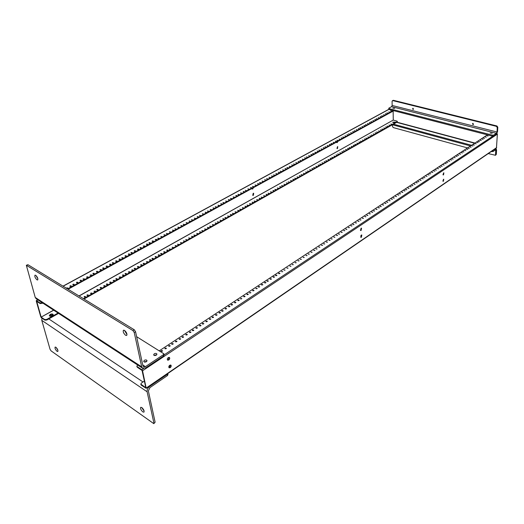 <?xml version="1.0" encoding="UTF-8"?>
<svg xmlns="http://www.w3.org/2000/svg" width="524" height="524" viewBox="0 0 524 524"><rect width="100%" height="100%" fill="white"/><g stroke="black" fill="none" stroke-linecap="round" stroke-linejoin="round"><path stroke-width="0.79" d="M55.891 347.248C57.555 348.925 58.197 350.346 57.804 351.519L57.037 351.329C55.374 349.652 54.738 348.231 55.131 347.065L55.891 347.248M144.146 411.144L141.696 407.476M141.827 407.561C143.714 409.362 144.414 410.895 143.936 412.159L142.803 411.903C140.923 410.102 140.222 408.569 140.701 407.305L141.827 407.561M50.887 316.267L52.158 315.9M50.009 316.227L50.618 315.147L52.885 315.389M155.117 422.2L153.82 423.667L155.117 422.2L148.358 390.911L149.923 387.629L167.438 375.577L167.988 374.588L167.785 373.553M57.935 350.412L56.173 347.471M153.82 423.667L51.09 350.877L50.055 349.298L41.782 320.347L41.959 318.153M167.765 373.566L167.202 374.391L149.668 386.43C147.755 387.963 146.903 389.745 147.113 391.769L41.782 320.347M153.912 423.078L147.113 391.769M393.072 122.544L395.05 122.492M491.211 151.547L493.025 151.515L495.789 149.72L495.488 155.287L488.257 153.578M467.552 147.919L393.255 127.587L392.483 126.507L392.45 124.764M495.488 155.287L496.333 154.318L496.569 149.982L496.09 148.711L492.043 150.761M392.411 124.758L470.552 145.947M471.567 145.279L393.459 124.162M252.692 195.262L253.472 193.251M253.393 195.321L252.876 195.387L253.171 193.343L253.688 193.284L253.393 195.321M336.965 148.469L337.541 146.622M337.495 148.534L337.142 148.587L337.751 146.622L337.495 148.534M336.657 142.58L337.358 141.67M337.797 141.428L337.187 142.646L336.48 142.155M251.985 188.987L252.941 187.933M253.374 187.697L252.679 189.046L251.782 188.568M67.354 288.193L66.607 288.357M66.175 288.095L67.557 287.833L66.692 288.41M77.585 282.6L76.779 282.803M77.5 282.652L76.425 282.6L76.727 282.194L77.794 282.246L77.5 282.652M87.626 277.111L86.846 277.301M87.554 277.15L86.493 277.091L87.849 276.757L87.554 277.15M97.49 271.72L96.73 271.897M97.431 271.753L96.377 271.694L96.658 271.314L97.713 271.373L97.431 271.753M107.178 266.421L106.431 266.592M107.132 266.447L106.077 266.389L106.352 266.022L107.4 266.081L107.132 266.447M116.688 261.227L115.961 261.384M116.656 261.24L115.608 261.175L115.876 260.821L116.918 260.887L116.656 261.24M125.341 256.262L126.029 256.118M126.009 256.125L124.967 256.059L125.229 255.712L126.264 255.784L126.009 256.125M134.524 251.238L135.205 251.101L134.164 251.035L134.413 250.701L135.454 250.767L135.205 251.101M144.231 246.162L143.203 246.09L144.473 245.841L144.231 246.162M153.106 241.315L152.084 241.237L152.32 240.922L153.342 241.001L153.106 241.315M161.831 236.547L160.809 236.468L161.831 236.547M170.405 231.857L169.39 231.778L170.405 231.857M178.835 227.246L177.826 227.167L178.835 227.246M187.127 222.713L186.118 222.635L187.127 222.713M195.282 218.259L194.28 218.174L195.282 218.259M203.299 213.871L202.303 213.792L203.299 213.871M211.185 209.561L210.196 209.476L211.185 209.561M218.947 205.316L217.958 205.231L218.947 205.316M226.584 201.144L225.602 201.059L226.584 201.144M234.097 197.031L233.121 196.945L234.097 197.031M241.492 192.989L240.523 192.904L241.492 192.989M248.776 189.007L247.806 188.922L248.776 189.007M255.941 185.09L254.978 185.005L255.941 185.09M263.002 181.232L262.039 181.14L263.002 181.232M269.952 177.433L268.995 177.341L269.952 177.433M276.796 173.693L275.84 173.601L276.796 173.693M283.536 170.005L282.587 169.914L283.536 170.005M290.172 166.377L289.228 166.285L290.172 166.377M296.715 162.8L295.778 162.709L296.715 162.8M303.16 159.276L302.224 159.185L303.16 159.276M309.514 155.805L308.584 155.713L309.514 155.805M315.769 152.379L314.845 152.294L315.769 152.379M321.939 149.013L321.016 148.921L321.939 149.013M328.017 145.685L327.1 145.593L328.017 145.685M334.011 142.41L333.1 142.318L334.011 142.41M339.919 139.174L339.008 139.089L339.919 139.174M345.748 135.991L344.844 135.906L345.748 135.991M351.493 132.854L350.589 132.762L351.493 132.854M357.158 129.756L356.261 129.664L357.158 129.756M362.746 126.697L361.855 126.612L362.746 126.697M368.261 123.684L367.37 123.599L368.261 123.684M373.697 120.71L372.813 120.625L373.697 120.71M379.062 117.776L378.177 117.69L379.062 117.776M73.943 284.584L73.131 284.794M73.851 284.643L72.784 284.591L73.085 284.178L74.153 284.237L73.851 284.643M84.056 279.063L83.264 279.259M83.978 279.109L82.916 279.05L84.272 278.709L83.978 279.109M93.986 273.633L93.213 273.823M93.92 273.672L92.859 273.613L93.148 273.227L94.202 273.286L93.92 273.672M103.732 268.308L102.979 268.484M103.68 268.334L102.625 268.275L102.9 267.902L103.955 267.967L103.68 268.334M113.302 263.074L112.575 263.238M113.269 263.094L112.221 263.028L112.49 262.668L113.538 262.734L113.269 263.094M122.701 257.932L121.994 258.09M122.682 257.946L121.64 257.88L122.944 257.598L122.682 257.946M131.262 253.027L131.937 252.889M131.93 252.889L130.895 252.823L131.144 252.483L132.186 252.555L131.93 252.889M141.022 247.924L139.987 247.852L140.236 247.524L141.264 247.597L140.347 248.062M149.949 243.038L148.921 242.966L149.163 242.645L150.192 242.723L149.949 243.038M158.726 238.243L157.704 238.165L158.726 238.243M167.359 233.521L166.337 233.449L167.359 233.521M175.835 228.883L174.826 228.805L175.835 228.883M184.179 224.324L183.171 224.246L184.179 224.324M192.38 219.844L191.378 219.759L192.38 219.844M200.443 215.429L199.448 215.351L200.443 215.429M208.382 211.093L207.386 211.008L208.382 211.093M216.183 206.829L215.2 206.744L216.183 206.829M223.866 202.631L222.883 202.539L223.866 202.631M231.425 198.498L230.442 198.406L231.425 198.498M238.865 194.43L237.889 194.345L238.865 194.43M246.182 190.428L245.212 190.336L246.182 190.428M253.393 186.485L252.424 186.4L253.393 186.485M260.487 182.607L259.524 182.516L260.487 182.607M267.476 178.782L266.519 178.697L267.476 178.782M274.36 175.023L273.404 174.931L274.36 175.023M281.133 171.315L280.183 171.23L281.133 171.315M287.814 167.667L286.864 167.575L287.814 167.667M294.39 164.071L293.447 163.986L294.39 164.071M300.868 160.527L299.931 160.442L300.868 160.527M307.247 157.043L306.317 156.951L307.247 157.043M313.542 153.597L312.612 153.512L313.542 153.597M319.745 150.211L318.821 150.119L319.745 150.211M325.856 146.871L324.932 146.779L325.856 146.871M331.875 143.576L330.965 143.484L331.875 143.576M337.816 140.327L336.906 140.236L337.816 140.327M343.672 137.124L342.768 137.039L343.672 137.124M349.449 133.967L348.545 133.882L349.449 133.967M355.141 130.856L354.244 130.771L355.141 130.856M360.761 127.784L359.864 127.699L360.761 127.784M366.296 124.758L365.405 124.673L366.296 124.758M371.765 121.771L370.874 121.679L371.765 121.771M377.156 118.824L376.265 118.738L377.156 118.824M71.035 286.176L70.216 286.392M70.936 286.235L69.862 286.183L70.17 285.77L71.238 285.822L70.936 286.235M81.2 280.622L80.401 280.825M81.115 280.674L80.048 280.615L80.342 280.216L81.41 280.274L81.115 280.674M91.176 275.166L90.403 275.355M91.111 275.211L90.049 275.152L91.399 274.818L91.111 275.211M100.975 269.814L100.222 269.991M100.922 269.847L99.868 269.781L101.198 269.467L100.922 269.847M110.597 264.555L109.863 264.718M110.557 264.574L109.509 264.515L109.778 264.148L110.826 264.214L110.557 264.574M119.354 259.531L120.048 259.387M120.022 259.4L118.974 259.334L119.236 258.987L120.284 259.053L120.022 259.4M128.649 254.454L129.33 254.317L128.275 254.251L128.531 253.911L129.572 253.976L129.317 254.317M138.454 249.326L137.419 249.254L138.696 248.998L138.454 249.326M147.427 244.42L146.399 244.348L146.635 244.027L147.663 244.099L147.427 244.42M156.244 239.599L155.222 239.52L156.48 239.285L156.244 239.599M164.916 234.857L163.894 234.778L164.916 234.857M173.437 230.2L172.422 230.121L173.437 230.2M181.821 225.615L180.813 225.536L181.821 225.615M190.061 221.108L189.053 221.03L190.061 221.108M198.164 216.681L197.162 216.595L198.164 216.681M206.135 212.325L205.139 212.24L206.135 212.325M213.975 208.035L212.986 207.949L213.975 208.035M221.691 203.816L220.709 203.731L221.691 203.816M229.283 199.664L228.307 199.578L229.283 199.664M236.756 195.576L235.78 195.491L236.756 195.576M244.112 191.561L243.143 191.47L244.112 191.561M251.35 187.599L250.387 187.513L251.35 187.599M258.483 183.701L257.52 183.616L258.483 183.701M265.498 179.87L264.541 179.778L265.498 179.87M272.408 176.09L271.458 175.999L272.408 176.09M279.213 172.37L278.264 172.278L279.213 172.37M285.921 168.702L284.977 168.61L285.921 168.702M292.523 165.093L291.586 165.001L292.523 165.093M299.034 161.536L298.097 161.444L299.034 161.536M305.446 158.025L304.51 157.94L305.446 158.025M311.76 154.573L310.83 154.482L311.76 154.573M317.989 151.167L317.059 151.082L317.989 151.167M324.127 147.814L323.203 147.722L324.127 147.814M330.172 144.506L329.255 144.421L330.172 144.506M336.133 141.244L335.222 141.159L336.133 141.244M342.015 138.035L341.104 137.943L342.015 138.035M347.812 134.865L346.908 134.773L347.812 134.865M353.53 131.74L352.626 131.648L353.53 131.74M359.169 128.655L358.272 128.57L359.169 128.655M364.73 125.616L363.833 125.524L364.73 125.616M370.213 122.616L369.322 122.531L370.213 122.616M375.623 119.655L374.739 119.57L375.623 119.655M380.968 116.741L380.083 116.649L380.968 116.741M387.721 113.046L386.836 112.961L387.721 113.046M389.581 112.031L388.703 111.946L389.581 112.031M391.428 111.016L390.557 110.931L391.428 111.016M386.234 113.859L385.35 113.773L386.234 113.859M382.474 115.915L381.59 115.83L382.474 115.915M384.354 114.887L383.476 114.795L384.354 114.887M85.261 296.866L84.416 297.082M85.15 296.931L84.095 296.872L84.384 296.466L85.438 296.525L85.15 296.931M95.086 291.324L94.255 291.534M94.988 291.39L93.94 291.324L95.27 290.99L94.988 291.39M104.735 285.888L103.922 286.084M104.649 285.94L103.608 285.875L104.924 285.56L104.649 285.94M114.212 280.55L113.42 280.733M114.14 280.589L113.105 280.523L114.402 280.222L114.14 280.589M123.52 275.303L122.747 275.473M123.461 275.336L122.433 275.264L122.688 274.91L123.716 274.982L123.461 275.336M132.664 270.148L131.91 270.312M132.624 270.174L131.596 270.102L132.873 269.827L132.624 270.174M141.65 265.085L140.917 265.236M141.624 265.098L140.602 265.026L140.845 264.686L141.866 264.764L141.624 265.098M150.486 260.101L149.772 260.245M150.467 260.114L149.451 260.035L149.687 259.708L150.702 259.786L150.467 260.114M158.477 255.339L159.172 255.208L158.15 255.136L158.379 254.815L159.394 254.893L159.165 255.214M167.713 250.393L166.704 250.315L166.927 250.007L167.935 250.086L167.032 250.518M176.116 245.651L175.114 245.573L176.116 245.651M184.383 240.994L183.387 240.909L184.383 240.994M192.518 236.409L191.522 236.324L192.518 236.409M200.515 231.903L199.52 231.818L200.515 231.903M208.382 227.468L207.393 227.383L208.382 227.468M216.124 223.106L215.141 223.014L216.124 223.106M223.741 218.809L222.766 218.718L223.741 218.809M231.235 214.585L230.265 214.493L231.235 214.585M238.617 210.425L237.647 210.334L238.617 210.425M245.88 206.332L244.918 206.233L245.88 206.332M253.033 202.297L252.077 202.205L253.033 202.297M260.074 198.327L259.125 198.236L260.074 198.327M267.011 194.417L266.061 194.325L267.011 194.417M273.842 190.566L272.899 190.474L273.842 190.566M280.569 186.773L279.633 186.682L280.569 186.773M287.198 183.033L286.261 182.942L287.198 183.033M293.728 179.352L292.798 179.26L293.728 179.352M300.167 175.73L299.237 175.632L300.167 175.73M306.507 172.154L305.584 172.055L306.507 172.154M312.756 168.63L311.839 168.532L312.756 168.63M318.919 165.158L318.002 165.06L318.919 165.158M324.991 161.733L324.074 161.641L324.991 161.733M330.978 158.359L330.068 158.261L330.978 158.359M336.88 155.032L335.976 154.934L336.88 155.032M342.703 151.75L341.799 151.659L342.703 151.75M348.44 148.515L347.543 148.423L348.44 148.515M354.1 145.325L353.209 145.233L354.1 145.325M359.687 142.174L358.796 142.083L359.687 142.174M365.189 139.07L364.304 138.978L365.189 139.07M370.625 136.011L369.741 135.912L370.625 136.011M375.983 132.985L375.105 132.893L375.983 132.985M381.276 130.004L380.398 129.913L381.276 130.004M91.589 293.296L90.757 293.506M91.49 293.361L90.442 293.296L91.772 292.962L91.49 293.361M101.302 287.827L100.484 288.023M101.217 287.879L100.169 287.814L100.444 287.427L101.492 287.493L101.217 287.879M110.839 282.449L110.04 282.639M110.767 282.495L109.726 282.429L109.994 282.056L111.036 282.122L110.767 282.495M120.206 277.17L119.426 277.347M120.147 277.209L119.112 277.137L120.409 276.842L120.147 277.209M129.415 271.982L128.649 272.146M129.363 272.008L128.334 271.936L129.618 271.661L129.363 272.008M138.454 266.886L137.714 267.037M138.421 266.906L137.399 266.827L137.642 266.487L138.663 266.565L138.421 266.906M147.342 261.876L146.622 262.02M147.323 261.889L146.301 261.81L147.558 261.555L147.323 261.889M156.073 256.957L155.058 256.878L155.287 256.557L156.303 256.636L155.379 257.088M164.674 252.109L163.665 252.024L163.888 251.717L164.896 251.795L163.986 252.234M173.13 247.341L172.121 247.256L173.13 247.341M181.442 242.651L180.446 242.566L181.442 242.651M189.623 238.04L188.627 237.955L189.623 238.04M197.666 233.508L196.677 233.422L197.666 233.508M205.578 229.047L204.596 228.962L205.578 229.047M213.366 224.658L212.384 224.567L213.366 224.658M221.03 220.335L220.047 220.25L221.03 220.335M228.569 216.091L227.593 215.999L228.569 216.091M235.99 211.906L235.021 211.814L235.99 211.906M243.293 207.786L242.33 207.694L243.293 207.786M250.485 203.731L249.529 203.639L250.485 203.731M257.572 199.742L256.616 199.644L257.572 199.742M264.541 195.806L263.592 195.714L264.541 195.806M271.412 191.935L270.463 191.843L271.412 191.935M278.178 188.123L277.235 188.031L278.178 188.123M284.84 184.369L283.903 184.271L284.84 184.369M291.403 180.662L290.473 180.57L291.403 180.662M297.874 177.02L296.944 176.922L297.874 177.02M304.248 173.424L303.324 173.333L304.248 173.424M310.529 169.881L309.612 169.789L310.529 169.881M316.725 166.396L315.808 166.298L316.725 166.396M322.83 162.951L321.913 162.859L322.83 162.951M328.843 159.558L327.932 159.466L328.843 159.558M334.777 156.218L333.873 156.119L334.777 156.218M340.626 152.916L339.722 152.825L340.626 152.916M346.397 149.668L345.493 149.576L346.397 149.668M352.082 146.458L351.191 146.366L352.082 146.458M357.696 143.294L356.805 143.203L357.696 143.294M363.23 140.177L362.339 140.085L363.23 140.177M368.693 137.098L367.802 137.006L368.693 137.098M374.077 134.065L373.193 133.967L374.077 134.065M379.389 131.066L378.511 130.974L379.389 131.066M88.078 295.274L87.233 295.49M87.973 295.346L86.918 295.287L87.2 294.881L88.255 294.94L87.973 295.346M97.85 289.772L97.025 289.975M97.759 289.824L96.711 289.765L96.986 289.372L98.034 289.438L97.759 289.824M107.446 284.362L106.641 284.552M107.368 284.408L106.326 284.342L106.595 283.962L107.636 284.034L107.368 284.408M116.878 279.05L116.092 279.227M116.813 279.089L115.771 279.017L116.033 278.65L117.075 278.722L116.813 279.089M126.14 273.829L125.374 273.993M126.088 273.856L125.053 273.79L125.308 273.43L126.343 273.502L126.088 273.856M135.238 268.701L134.491 268.858M135.199 268.72L134.17 268.648L134.419 268.301L135.447 268.38L135.199 268.72M144.185 263.657L143.452 263.808M144.159 263.67L143.137 263.598L143.373 263.264L144.395 263.336L144.159 263.67M152.975 258.705L152.261 258.843M152.962 258.712L151.94 258.633L152.176 258.306L153.191 258.384L152.962 258.712M160.927 253.963L161.615 253.832L160.599 253.754L160.829 253.439L161.837 253.518L161.615 253.832M170.123 249.038L169.114 248.952L170.123 249.038M178.488 244.322L177.485 244.236L178.488 244.322M186.714 239.684L185.712 239.599L186.714 239.684M194.804 235.119L193.814 235.034L194.804 235.119M202.762 230.632L201.779 230.547L202.762 230.632M210.596 226.217L209.613 226.132L210.596 226.217M218.298 221.875L217.322 221.783L218.298 221.875M225.883 217.598L224.907 217.512L225.883 217.598M233.35 213.392L232.381 213.301L233.35 213.392M240.693 209.253L239.73 209.161L240.693 209.253M247.924 205.172L246.968 205.081L247.924 205.172M255.05 201.164L254.094 201.065L255.05 201.164M262.059 197.207L261.109 197.116L262.059 197.207M268.969 193.317L268.019 193.218L268.969 193.317M275.768 189.478L274.825 189.387L275.768 189.478M282.469 185.706L281.526 185.607L282.469 185.706M289.071 181.985L288.135 181.887L289.071 181.985M295.569 178.317L294.639 178.219L295.569 178.317M301.981 174.702L301.051 174.61L301.981 174.702M308.295 171.145L307.372 171.047L308.295 171.145M314.518 167.634L313.601 167.542L314.518 167.634M320.655 164.176L319.738 164.084L320.655 164.176M326.701 160.77L325.79 160.672L326.701 160.77M332.668 157.41L331.757 157.311L332.668 157.41M338.543 154.095L337.639 153.997L338.543 154.095M344.34 150.827L343.443 150.729L344.34 150.827M350.058 147.604L349.161 147.506L350.058 147.604M355.698 144.421L354.807 144.329L355.698 144.421M361.259 141.29L360.368 141.192L361.259 141.29M366.748 138.198L365.857 138.1L366.748 138.198M372.158 135.146L371.274 135.054L372.158 135.146M377.496 132.133L376.618 132.041L377.496 132.133M52.315 315.815C50.821 316.47 49.819 316.424 49.308 315.684L50.199 314.42C51.693 313.765 52.695 313.811 53.199 314.551L52.315 315.815M53.206 314.852L50.356 314.97L49.459 315.939M395.135 122.446L392.712 122.197L395.404 122.118L395.135 122.446M395.286 122.341L392.836 122.413M387.97 126.232L387.098 126.14L387.97 126.232M389.81 125.19L388.939 125.098L389.81 125.19M391.644 124.155L390.78 124.07L391.644 124.155M382.769 129.166L381.891 129.074L382.769 129.166M384.636 128.111L383.764 128.02L384.636 128.111M386.496 127.063L385.625 126.972L386.496 127.063M78.986 295.936L393.275 120.055L393.138 111.101M36.687 301.254L41.154 317.105L53.612 310.136M36.641 301.28L40.237 303.586L40.079 303.016L36.503 300.671L36.261 301.031L40.78 316.856L41.376 317.76L44.933 320.157L46.885 319.987L58.577 313.385M393.275 120.055L79.098 296.001M83.48 298.687L397.179 121.62L396.969 121.09L393.321 120.12M53.717 310.208L41.154 317.105M41.219 317.203L44.776 319.601L46.728 319.43L58.053 313.038M144.218 246.169L143.563 246.3M153.08 241.328L152.445 241.446M161.792 236.566L161.176 236.678M170.352 231.883L169.763 231.988M178.769 227.278L178.199 227.377M187.042 222.752L186.498 222.844M195.183 218.305L194.666 218.384M203.188 213.923L202.69 213.995M211.061 209.62L210.589 209.685M218.803 205.382L218.364 205.441M226.42 201.209L226.014 201.262M233.92 197.103L233.54 197.155M241.295 193.068L240.955 193.107M149.93 243.051L149.288 243.175M158.693 238.256L158.071 238.374M167.307 233.547L166.711 233.652M175.776 228.916L175.199 229.014M184.101 224.364L183.551 224.455M192.288 219.883L191.758 219.969M200.338 215.482L199.834 215.561M208.257 211.152L207.779 211.218M216.045 206.888L215.6 206.947M223.709 202.696L223.29 202.749M231.254 198.563L230.861 198.616M238.675 194.502L238.315 194.548M138.447 249.326L137.773 249.463M147.408 244.426L146.759 244.557M156.218 239.612L155.589 239.73M164.87 234.883L164.267 234.988M173.379 230.226L172.796 230.331M181.743 225.654L181.186 225.746M189.97 221.154L189.433 221.239M198.059 216.726L197.548 216.805M206.017 212.377L205.532 212.449M213.844 208.094L213.386 208.159M221.541 203.882L221.115 203.934M229.119 199.736L228.719 199.788M236.573 195.655L236.206 195.701M243.909 191.64L243.575 191.679M393.812 110.728L68.068 289.255M42.811 303.088L40.237 303.586M42.267 302.734L40.079 303.016M393.255 110.584L67.511 288.914M176.097 245.664L175.442 245.782M184.35 241.014L183.714 241.119M192.472 236.435L191.856 236.534M200.456 231.936L199.86 232.027M208.31 227.501L207.733 227.586M216.039 223.145L215.488 223.224M223.643 218.855L223.113 218.927M231.123 214.637L230.619 214.702M238.492 210.478L238.007 210.543M245.743 206.391L245.284 206.443M252.876 202.362L252.45 202.408M259.904 198.399L259.504 198.439M266.827 194.489L266.454 194.528M273.639 190.644L273.299 190.677M173.11 247.348L172.448 247.466M181.415 242.671L180.773 242.776M189.583 238.066L188.961 238.165M197.613 233.534L197.011 233.632M205.513 229.08L204.93 229.165M213.288 224.698L212.731 224.776M220.932 220.381L220.401 220.46M228.464 216.137L227.947 216.209M235.872 211.958L235.381 212.024M243.162 207.845L242.697 207.904M250.341 203.797L249.902 203.849M257.408 199.808L256.996 199.854M264.365 195.878L263.985 195.924M271.216 192.013L270.862 192.046M170.11 249.044L169.435 249.162M178.461 244.335L177.813 244.446M186.675 239.704L186.046 239.809M194.751 235.145L194.149 235.243M202.703 230.665L202.113 230.757M210.517 226.257L209.954 226.342M218.213 221.921L217.67 221.993M225.785 217.65L225.261 217.722M233.232 213.445L232.735 213.51M240.568 209.312L240.09 209.371M247.787 205.238L247.335 205.29M254.893 201.229L254.468 201.275M261.889 197.279L261.496 197.319M268.779 193.389L268.412 193.428M275.558 189.557L275.231 189.59M84.01 299.014L397.185 122.059L397.362 121.385M412.984 109.509L412.676 108.363L412.984 109.509M472.903 124.607L473.283 124.555L472.949 123.376L472.569 123.428L472.903 124.607M472.917 123.369L473.493 124.267M492.193 133.266L490.084 132.991L492.193 133.266M394.67 108.376L392.83 108.199L394.67 108.376M392.076 101.322L392.843 100.615L496.366 126.33L497.25 127.535L497.014 132.009L496.411 133.338L493.877 135.022L492.39 135.153L389.109 108.625L388.913 108.114L391.585 106.667L392.142 105.462L392.076 101.322M497.25 127.535L497.8 127.175L496.916 125.97L393.419 100.307L392.411 100.66M388.723 108.344L389.129 109.523L492.337 136.116L493.824 135.991L496.359 134.301L497.558 131.648L497.8 127.175M413.043 108.344L413.495 109.175M127.011 334.535L124.424 330.33M125.609 335.288C123.54 333.362 122.819 331.672 123.448 330.205L124.509 330.382C126.585 332.301 127.312 333.991 126.684 335.465L125.609 335.288M37.911 278.945L36.012 275.532M36.968 279.836C35.16 278.054 34.505 276.495 34.997 275.159L35.691 275.29C37.499 277.072 38.16 278.63 37.676 279.973L36.968 279.836M144.323 360.348L143.7 361.416C144.179 362.215 145.076 362.3 146.393 361.671L147.015 360.604C146.537 359.805 145.639 359.719 144.323 360.348M146.805 361.305L144.172 361.946M154.239 353.824L153.637 354.853C154.108 355.652 155.006 355.744 156.309 355.121L156.918 354.086C156.44 353.294 155.549 353.202 154.239 353.824M156.696 354.781L154.108 355.383M135.559 331.699L134.268 329.766L27.955 264.705L26.344 265.275L132.945 330.585L134.242 332.517L141.703 366.852L142.594 368.241L145.692 367.881L163.553 355.986L164.117 355.017L163.874 353.792L163.311 354.761L145.43 366.643L143.524 366.866L142.973 366.007L135.559 331.699L134.242 332.517M142.594 368.241L36.182 298.759L35.239 297.442L141.703 366.852M26.344 265.275L35.239 297.442M136.64 336.69L163.874 353.792M168.754 360.014L167.654 360.152C167.038 359.399 167.248 358.54 168.283 357.578L169.376 357.434C169.992 358.187 169.789 359.045 168.754 360.014M167.438 359.942L168.256 359.706L169.095 357.335M170.241 367.651L169.141 367.796C168.545 367.055 168.754 366.204 169.776 365.241L170.87 365.097C171.472 365.844 171.263 366.695 170.241 367.651M168.931 367.586L169.75 367.337L170.588 364.999M361.134 230.429L360.643 230.527L361.049 228.261L361.54 228.163L361.134 230.429M360.427 230.344L361.265 228.156M443.52 174.937L443.88 172.841L443.52 174.937M442.983 174.826L443.605 172.881M443.396 181.304L443.769 179.221L443.396 181.304M442.865 181.193L443.494 179.26M361.403 237.241L360.905 237.339L361.318 235.093L361.815 234.994L361.403 237.241M360.695 237.156L361.534 234.988M169.383 365.588L169.848 365.916L168.839 366.59M361.645 235.689L360.781 235.774M169.927 346.181L168.662 346.05L168.938 345.585L170.202 345.716L169.927 346.181M170.071 346.063L168.905 346.312M180.413 339.257L179.156 339.12L179.424 338.674L180.675 338.812L180.413 339.257M180.544 339.152L179.398 339.382M190.677 332.471L189.433 332.334L189.688 331.902L190.933 332.046L190.677 332.471M190.795 332.38L189.675 332.596M200.738 325.83L199.493 325.686L199.742 325.273L200.987 325.417L200.738 325.83M200.836 325.751L199.742 325.954M210.589 319.319L209.358 319.175L209.593 318.775L210.831 318.926L210.589 319.319M210.674 319.254L209.6 319.437M220.244 312.946L219.019 312.795L219.248 312.415L220.48 312.559L220.244 312.946M220.316 312.887L219.268 313.057M229.709 306.691L228.49 306.547L228.713 306.173L229.931 306.324L229.709 306.691M229.767 306.651L228.739 306.809M238.983 300.566L237.772 300.416L237.988 300.056L239.206 300.213L238.983 300.566M239.029 300.534L238.02 300.678M248.081 294.553L246.876 294.403L247.086 294.062L248.291 294.213L248.081 294.553M248.114 294.534L247.125 294.665M257.002 288.665L255.804 288.508L257.205 288.331L257.002 288.665M256.079 288.757L257.022 288.652M265.753 282.881L264.561 282.731L264.758 282.41L265.95 282.567L264.817 282.993M274.334 277.216L273.148 277.058L273.345 276.751L274.53 276.908L274.334 277.216M282.757 271.648L281.578 271.491L282.757 271.648M291.023 266.192L289.851 266.028L291.023 266.192M299.139 260.828L297.973 260.67L299.139 260.828M307.103 255.568L305.944 255.411L307.103 255.568M314.931 250.4L313.771 250.243L314.931 250.4M322.607 245.324L321.461 245.167L322.607 245.324M330.153 240.339L329.013 240.182L330.153 240.339M337.567 235.446L336.428 235.289L337.567 235.446M344.851 230.632L343.718 230.475L344.851 230.632M352.004 225.91L350.884 225.752L352.004 225.91M359.038 221.259L357.925 221.102L359.038 221.259M365.955 216.694L364.842 216.536L365.955 216.694M372.754 212.2L371.647 212.05L372.754 212.2M379.435 207.786L378.335 207.635L379.435 207.786M386.011 203.443L384.917 203.292L386.011 203.443M392.476 199.172L391.382 199.022L392.476 199.172M398.836 194.974L397.749 194.823L398.836 194.974M405.091 190.841L404.011 190.69L405.091 190.841M411.248 186.773L410.174 186.623L411.248 186.773M417.307 182.771L416.239 182.621L417.307 182.771M423.268 178.835L422.206 178.684L423.268 178.835M429.136 174.957L428.075 174.813L429.136 174.957M434.913 171.145L433.859 170.994L434.913 171.145M440.605 167.385L439.557 167.241L440.605 167.385M446.206 163.685L445.158 163.54L446.206 163.685M451.721 160.043L450.679 159.899L451.721 160.043M457.151 156.453L456.122 156.309L457.151 156.453M462.502 152.916L461.474 152.779L462.502 152.916M467.775 149.432L466.753 149.294L467.775 149.432M472.969 146.006L471.954 145.869L472.969 146.006M478.091 142.62L477.076 142.489L478.091 142.62M166.121 348.696L164.857 348.565L165.132 348.093L166.396 348.224L166.121 348.696M166.272 348.571L165.099 348.827M176.686 341.72L175.429 341.583L175.697 341.131L176.955 341.262L176.686 341.72M176.824 341.602L175.671 341.844M187.029 334.882L185.778 334.744L186.04 334.312L187.291 334.45L187.029 334.882M187.153 334.784L186.027 335.006M197.162 328.194L195.917 328.05L196.173 327.631L197.41 327.769L197.162 328.194M197.266 328.109L196.166 328.312M207.085 321.638L205.853 321.494L206.096 321.088L207.334 321.232L207.085 321.638M207.183 321.566L206.096 321.756M216.812 315.212L215.587 315.062L215.823 314.675L217.047 314.819L216.812 315.212M216.89 315.153L215.829 315.33M226.342 308.911L225.124 308.767L225.353 308.394L226.571 308.538L226.342 308.911M226.407 308.865L225.372 309.029M235.689 302.741L234.47 302.59L234.693 302.23L235.905 302.381L235.689 302.741M235.741 302.708L234.726 302.852M244.846 296.689L243.64 296.538L243.857 296.191L245.062 296.348L244.846 296.689M244.885 296.669L243.889 296.8M253.832 290.761L252.627 290.604L252.837 290.27L254.035 290.427L252.882 290.866M262.642 284.938L261.45 284.781L261.646 284.46L262.838 284.617L261.705 285.043M271.281 279.227L270.096 279.076L270.292 278.761L271.478 278.919L270.358 279.331M279.764 273.626L278.585 273.469L278.768 273.168L279.954 273.332L278.847 273.731M288.089 268.131L286.91 267.974L288.089 268.131M296.257 262.734L295.084 262.576L296.257 262.734M304.274 257.441L303.108 257.277L304.274 257.441M312.147 252.241L310.987 252.077L312.147 252.241M319.876 247.132L318.73 246.974L319.876 247.132M327.474 242.114L326.328 241.957L327.474 242.114M334.928 237.189L333.795 237.031L334.928 237.189M342.257 232.348L341.124 232.184L342.257 232.348M349.462 227.586L348.336 227.429L349.462 227.586M356.536 222.916L355.416 222.759L356.536 222.916M363.492 218.318L362.379 218.161L363.492 218.318M370.337 213.799L369.224 213.641L370.337 213.799M377.057 209.358L375.957 209.2L377.057 209.358M383.673 204.989L382.572 204.838L383.673 204.989M390.177 200.692L389.083 200.541L390.177 200.692M396.57 196.467L395.482 196.317L396.57 196.467M402.864 192.315L401.784 192.157L402.864 192.315M409.054 188.221L407.98 188.07L409.054 188.221M415.152 184.199L414.078 184.048L415.152 184.199M421.145 180.236L420.078 180.086L421.145 180.236M427.047 176.339L425.986 176.188L427.047 176.339M432.857 172.501L431.802 172.357L432.857 172.501M438.581 168.721L437.527 168.577L438.581 168.721M444.208 165.001L443.166 164.857L444.208 165.001M449.756 161.34L448.714 161.196L449.756 161.34M455.218 157.731L454.184 157.586L455.218 157.731M460.603 154.174L459.568 154.036L460.603 154.174M465.901 150.676L464.873 150.532L465.901 150.676M471.122 147.224L470.1 147.087L471.122 147.224M476.27 143.825L475.248 143.687L476.27 143.825M162.289 351.231L161.019 351.1L161.3 350.621L162.571 350.752L162.289 351.231M162.447 351.093L161.268 351.362M172.933 344.196L171.669 344.065L171.944 343.6L173.202 343.737L172.933 344.196M173.077 344.078L171.918 344.327M183.354 337.312L182.103 337.174L182.365 336.736L183.616 336.866L183.354 337.312M183.479 337.207L182.345 337.436M193.559 330.572L192.315 330.428L192.57 330.002L193.814 330.146L193.559 330.572M193.677 330.48L192.563 330.69M203.561 323.963L202.323 323.819L202.572 323.413L203.81 323.557L203.561 323.963M203.659 323.891L202.565 324.087M213.36 317.492L212.128 317.348L212.364 316.954L213.596 317.099L213.36 317.492M213.438 317.433L212.371 317.61M222.955 311.151L221.731 311.007L221.966 310.627L223.185 310.771L222.955 311.151M223.028 311.099L221.98 311.269M232.368 304.935L231.149 304.785L231.372 304.418L232.591 304.568L232.368 304.935M232.42 304.896L231.398 305.047M241.59 298.844L240.385 298.693L241.806 298.49L241.59 298.844M241.636 298.811L240.634 298.955M250.636 292.87L249.437 292.713L250.845 292.53L250.636 292.87M250.668 292.851L249.686 292.975M259.511 287.008L258.312 286.851L258.515 286.523L259.714 286.68L259.511 287.008M259.524 286.995L258.568 287.113M268.209 281.257L267.024 281.1L267.22 280.785L268.406 280.943L267.279 281.362M276.751 275.617L275.565 275.46L275.755 275.159L276.941 275.316L275.827 275.722M285.128 270.083L283.949 269.925L285.128 270.083M293.348 264.653L292.176 264.496L293.348 264.653M301.424 259.321L300.259 259.164L301.424 259.321M309.343 254.088L308.191 253.93L309.343 254.088M317.125 248.946L315.979 248.789L317.125 248.946M324.769 243.896L323.622 243.739L324.769 243.896M332.275 238.937L331.135 238.78L332.275 238.937M339.65 234.071L338.517 233.907L339.65 234.071M346.901 229.283L345.768 229.126L346.901 229.283M354.021 224.58L352.901 224.416L354.021 224.58M361.023 219.956L359.903 219.798L361.023 219.956M367.9 215.41L366.793 215.253L367.9 215.41M374.667 210.936L373.56 210.786L374.667 210.936M381.321 206.548L380.221 206.391L381.321 206.548M387.858 202.225L386.764 202.067L387.858 202.225M394.297 197.974L393.21 197.817L394.297 197.974M400.624 193.795L399.543 193.638L400.624 193.795M406.853 189.675L405.773 189.524L406.853 189.675M412.984 185.627L411.91 185.476L412.984 185.627M419.01 181.645L417.942 181.494L419.01 181.645M424.951 177.728L423.883 177.577L424.951 177.728M430.794 173.863L429.732 173.719L430.794 173.863M436.544 170.064L435.49 169.92L436.544 170.064M442.204 166.324L441.156 166.18L442.204 166.324M447.784 162.643L446.743 162.499L447.784 162.643M453.273 159.014L452.238 158.87L453.273 159.014M458.683 155.438L457.655 155.3L458.683 155.438M464.015 151.921L462.987 151.783L464.015 151.921M469.262 148.456L468.24 148.312L469.262 148.456M474.436 145.037L473.414 144.899L474.436 145.037M146.694 361.422L144.316 362.005M156.578 354.905L154.259 355.449M484.556 138.349L483.547 138.218L484.556 138.349M486.331 137.177L485.329 137.046L486.331 137.177M488.106 136.004L487.097 135.873L488.106 136.004M479.532 141.67L478.517 141.532L479.532 141.67M481.34 140.478L480.325 140.34L481.34 140.478M483.135 139.292L482.126 139.155L483.135 139.292M145.803 387.649L142.056 370.442L137.314 367.272L137.013 366.505M497.014 133.528L497.368 134.151L496.464 147.945L146.229 388.349L142.554 370.769L141.847 369.715L137.177 366.656L136.862 366.224L137.688 365.038M144.369 381.059L141.408 383.064L140.818 384.125L145.757 387.681M140.956 384.406L141.264 385.16L146.229 388.349M361.2 235.184L361.645 235.296M274.327 277.216L273.41 277.32M282.737 271.661L281.84 271.753M290.99 266.212L290.119 266.29M299.093 260.86L298.241 260.932M307.044 255.601L306.219 255.666M314.852 250.439L314.053 250.498M322.522 245.376L321.743 245.429M330.055 240.398L329.301 240.444M337.456 235.505L336.722 235.545M344.726 230.698L344.019 230.737M351.866 225.975L351.191 226.008M358.888 221.338L358.233 221.364M365.785 216.772L365.163 216.792M372.571 212.286L371.974 212.305M379.238 207.877L378.675 207.89M385.802 203.535L385.258 203.548M392.247 199.271L391.742 199.277M398.587 195.072L398.116 195.079M404.829 190.939L404.39 190.946M410.967 186.878L410.567 186.878M417.006 182.876L416.646 182.876M288.056 268.15L287.178 268.236M296.211 262.76L295.353 262.838M304.215 257.474L303.383 257.539M312.075 252.28L311.269 252.339M319.797 247.177L319.011 247.23M327.376 242.167L326.616 242.212M334.823 237.248L334.083 237.287M342.139 232.407L341.425 232.446M349.325 227.658L348.637 227.691M356.392 222.988L355.731 223.014M363.335 218.397L362.7 218.416M370.16 213.884L369.551 213.903M376.867 209.443L376.291 209.462M383.463 205.081L382.913 205.094M389.954 200.784L389.437 200.797M396.334 196.566L395.849 196.572M402.609 192.413L402.157 192.419M408.786 188.326L408.366 188.326M414.857 184.304L414.484 184.304M420.831 180.341L420.497 180.341M285.102 270.102L284.211 270.188M293.309 264.679L292.444 264.758M301.372 259.354L300.527 259.426M309.284 254.127L308.466 254.186M317.053 248.992L316.254 249.051M324.683 243.948L323.911 244.001M332.177 238.996L331.43 239.042M339.539 234.13L338.812 234.169M346.77 229.348L346.069 229.381M353.877 224.645L353.209 224.678M360.866 220.028L360.217 220.054M367.73 215.488L367.114 215.508M374.483 211.021L373.894 211.041M381.118 206.633L380.555 206.646M387.642 202.316L387.118 202.323M394.061 198.065L393.563 198.079M400.375 193.887L399.91 193.893M406.585 189.78L406.159 189.78M412.696 185.732L412.303 185.732M418.702 181.749L418.355 181.749M169.737 366.25L168.964 366.243M361.521 235.761L360.807 235.787M159.375 350.759L487.412 134.845M167.438 375.577L167.202 374.391M149.668 386.43L149.34 386.214M143.013 381.976L48.797 318.906M495.082 150.1L496.025 150.355M496.333 154.318L495.796 154.691M493.071 150.565L493.025 151.515M396.668 122.347L474.665 143.235M491.571 151.305L491.551 151.639M44.776 319.601L44.933 320.157M42.215 303.416L42.058 302.846M36.503 300.671L37.925 299.898M63.116 286.222L388.847 109.405M46.885 319.987L46.728 319.43M397.179 121.62L397.185 122.059M497.014 132.009L392.142 105.462M496.366 126.33L496.916 125.97M393.419 100.307L392.843 100.615M496.411 133.338L391.585 106.667M493.877 135.022L493.824 135.991M389.129 109.523L389.109 108.625M492.337 136.116L492.39 135.153M27.955 264.705L26.691 265.341M132.945 330.585L134.268 329.766M163.553 355.986L163.311 354.761M142.738 364.901L145.43 366.643M141.133 384.564L141.264 385.16M137.314 367.272L137.177 366.656M496.641 147.604L146.288 387.976M142.554 370.769L497.368 134.151M492.809 136.188L164.097 354.905M143.589 368.555L141.847 369.715M496.09 148.711L495.553 148.567M474.941 143.052L396.956 122.184M388.775 109.333L62.985 286.143M37.8 299.813L36.294 300.632M140.818 384.125L140.949 384.721M136.993 366.839L136.862 366.224"/></g></svg>
